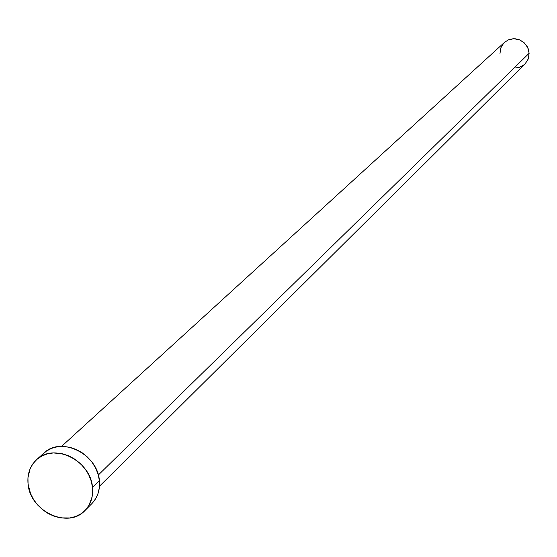 <?xml version="1.0" encoding="UTF-8"?>
<svg xmlns="http://www.w3.org/2000/svg" width="557" height="557" viewBox="0 0 557 557"><rect width="100%" height="100%" fill="white"/><g stroke="black" fill="none" stroke-linecap="round" stroke-linejoin="round"><path stroke-width="0.84" d="M98.317 475.024L529.136 53.249L528.14 48.563L527.096 46.384L524.033 42.631L519.98 40.007L515.35 38.795L512.976 38.767L508.416 39.853L504.503 42.36L508.283 39.909L513.805 38.732L519.451 39.791L524.353 42.924L527.751 47.651L529.136 53.249L98.317 475.024M84.963 510.532L91.849 503.625C97.677 497.547 100.19 489.882 99.39 480.635L92.511 487.424C93.325 496.726 90.805 504.433 84.943 510.553C68.107 529.206 29.987 511.277 28.066 484.019C27.126 474.084 29.96 465.979 36.56 459.699C53.764 442.362 90.833 460.604 92.511 487.424L99.39 480.635C97.754 453.99 60.936 435.908 43.822 453.147L36.574 459.685M42.088 454.874L46.468 451.059L51.662 448.315L57.468 446.742L63.665 446.408L70.008 447.334L76.253 449.478L82.151 452.771L87.484 457.081L92.023 462.233L95.609 468.033L98.095 474.244L99.39 480.635L99.431 486.957L98.241 492.952L95.853 498.397L92.378 503.082M28.066 484.019L27.954 477.704L30.085 468.862L32.974 463.709L36.908 459.393L41.747 456.079L47.303 453.899L53.375 452.938L62.906 453.871L69.193 456.044L75.132 459.358L80.5 463.696L85.082 468.89L88.695 474.731L91.202 480.99L92.511 487.424L92.121 496.851L88.974 505.29L85.472 510.003L81.016 513.77L75.759 516.457L69.924 517.954L60.56 517.878L54.259 516.29L48.194 513.533L42.59 509.718L37.653 504.983L33.58 499.511L30.517 493.516L28.066 484.019M99.494 486.219L525.042 63.944L528.21 59.07L529.136 53.249L528.287 58.854L525.348 63.623M524.339 64.591L519.451 67.313L515.26 67.968M499.991 53.5L500.813 47.909L503.723 43.133M61.583 446.38L504.503 42.36"/></g></svg>

